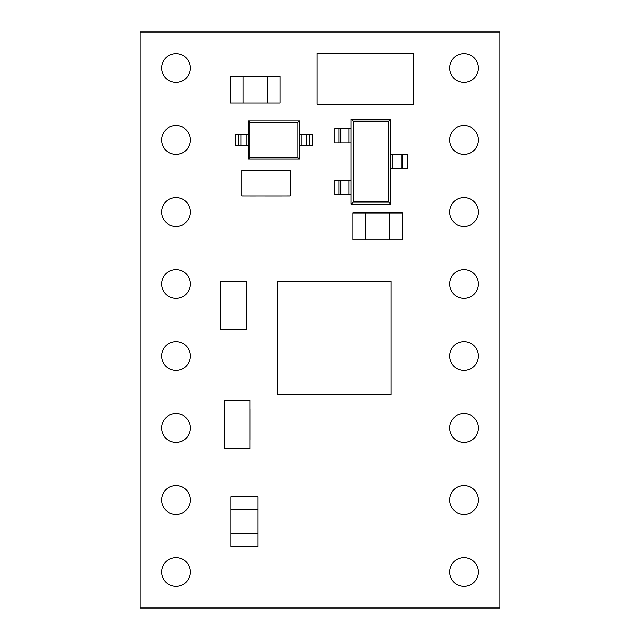 <?xml version="1.0" encoding="UTF-8"?>
<svg xmlns="http://www.w3.org/2000/svg" width="640" height="640" viewBox="0 0 640 640"><rect width="100%" height="100%" fill="white"/><g stroke="black" fill="none" stroke-linecap="round" stroke-linejoin="round"><path stroke-width="0.96" d="M161.6 500A14.4 14.4 0 0 0 176 514.4A14.4 14.4 0 0 0 190.4 500A14.4 14.4 0 0 0 176 485.6A14.4 14.4 0 0 0 161.6 500M161.6 428A14.4 14.4 0 0 0 176 442.4A14.4 14.4 0 0 0 190.4 428A14.4 14.4 0 0 0 176 413.6A14.4 14.4 0 0 0 161.6 428M161.6 356A14.4 14.4 0 0 0 176 370.4A14.4 14.4 0 0 0 190.4 356A14.4 14.4 0 0 0 176 341.6A14.4 14.4 0 0 0 161.6 356M161.6 284A14.4 14.4 0 0 0 176 298.4A14.4 14.4 0 0 0 190.4 284A14.4 14.4 0 0 0 176 269.6A14.4 14.4 0 0 0 161.6 284M161.6 212A14.4 14.4 0 0 0 176 226.4A14.4 14.4 0 0 0 190.4 212A14.4 14.4 0 0 0 176 197.6A14.4 14.4 0 0 0 161.6 212M161.6 140A14.4 14.4 0 0 0 176 154.4A14.4 14.4 0 0 0 190.4 140A14.4 14.4 0 0 0 176 125.6A14.4 14.4 0 0 0 161.6 140M161.6 68A14.4 14.4 0 0 0 176 82.4A14.4 14.4 0 0 0 190.4 68A14.4 14.4 0 0 0 176 53.6A14.4 14.4 0 0 0 161.6 68M449.6 572A14.4 14.4 0 0 0 464 586.4A14.4 14.4 0 0 0 478.4 572A14.4 14.4 0 0 0 464 557.6A14.4 14.4 0 0 0 449.6 572M449.6 500A14.4 14.4 0 0 0 464 514.4A14.4 14.4 0 0 0 478.4 500A14.4 14.4 0 0 0 464 485.6A14.4 14.4 0 0 0 449.6 500M449.6 428A14.4 14.4 0 0 0 464 442.4A14.4 14.4 0 0 0 478.4 428A14.4 14.4 0 0 0 464 413.6A14.4 14.4 0 0 0 449.6 428M449.6 68A14.4 14.4 0 0 0 464 82.4A14.4 14.4 0 0 0 478.4 68A14.4 14.4 0 0 0 464 53.6A14.4 14.4 0 0 0 449.6 68M449.6 140A14.4 14.4 0 0 0 464 154.4A14.4 14.4 0 0 0 478.4 140A14.4 14.4 0 0 0 464 125.6A14.4 14.4 0 0 0 449.6 140M449.6 212A14.4 14.4 0 0 0 464 226.4A14.4 14.4 0 0 0 478.4 212A14.4 14.4 0 0 0 464 197.6A14.4 14.4 0 0 0 449.6 212M449.6 284A14.4 14.4 0 0 0 464 298.4A14.4 14.4 0 0 0 478.4 284A14.4 14.4 0 0 0 464 269.6A14.4 14.4 0 0 0 449.6 284M449.6 356A14.4 14.4 0 0 0 464 370.4A14.4 14.4 0 0 0 478.4 356A14.4 14.4 0 0 0 464 341.6A14.4 14.4 0 0 0 449.6 356M161.6 572A14.4 14.4 0 0 0 176 586.4A14.4 14.4 0 0 0 190.4 572A14.4 14.4 0 0 0 176 557.6A14.4 14.4 0 0 0 161.6 572M331.28 53.256L399.312 53.256M399.312 104.344L331.28 104.344M281.592 195.976L241.904 195.952L241.904 170.448L281.592 170.432L290.096 170.448L290.096 195.952L250.408 195.968M220.816 321.192L220.816 290.008M246.384 290.008L246.384 321.192M224.416 439.992L224.416 408.808M249.984 408.808L249.984 439.992M140 32L140 608L500 608L500 32L140 32M243.152 76.136L243.152 103.064L230.4 103.064L230.4 76.136L280 76.136L280 103.064L267.248 103.064L267.248 76.136M243.152 103.064L267.248 103.064M365.552 212.936L365.552 239.864L352.8 239.864L352.8 212.936L402.4 212.936L402.4 239.864L389.648 239.864L389.648 212.936M365.552 239.864L389.648 239.864M349 128.432L349 142.888L334.824 142.888L334.824 128.432L351.128 128.432L351.128 119.08L390.808 119.08L390.808 204.12L351.128 204.12L351.128 194.768L334.824 194.768L334.824 180.312L339.024 180.312L339.024 194.768M339.024 180.312L351.128 180.312L351.128 142.888L349 142.888M401.152 154.368L407.112 154.368L407.112 168.832L401.152 168.832L401.152 154.368L390.808 154.368M401.152 168.832L390.808 168.832M351.128 180.312L351.128 194.768M340.776 180.312L340.776 194.768M351.128 128.432L351.128 142.888M340.776 128.432L340.776 142.888M351.128 119.08L353.072 121.024L388.864 121.024L388.864 202.176L390.808 204.12M351.128 204.12L353.072 202.176L353.072 121.024L353.784 121.736L353.784 201.464L353.072 202.176L388.864 202.176L388.152 201.464L388.152 121.736L353.784 121.736M388.152 121.736L390.808 119.08M299.432 120.864L299.432 159.136L248.408 159.136L248.408 145.672L238.488 145.672L238.488 134.328L248.408 134.328L248.408 120.864L299.432 120.864L298.016 122.28L249.832 122.28L249.832 157.72L298.016 157.72L298.016 122.28M238.488 145.672L235.656 145.672L235.656 134.328L238.488 134.328M301.832 134.328L312.192 134.328L312.192 145.672L301.832 145.672L301.832 134.328L299.432 134.328M301.832 145.672L299.432 145.672M306.848 134.328L306.848 145.672M248.408 134.328L248.408 145.672M241 145.672L241 134.328M298.016 157.72L299.432 159.136M248.408 159.136L249.832 157.72M248.408 120.864L249.832 122.28M249.952 448.496L249.952 400.304L224.448 400.304L224.448 448.496L249.952 448.496M246.352 329.696L246.352 281.504L220.848 281.504L220.848 329.696L246.352 329.696M331.28 53.272L413.488 53.288L413.488 104.312L331.28 104.328L317.112 104.312L317.112 53.288L331.28 53.288M391.096 281.304L277.704 281.304L277.704 394.696L391.096 394.696L391.096 281.304M337.232 281.304L345.736 281.304M351.408 281.304L359.912 281.304M323.064 281.304L331.568 281.304M308.888 281.304L317.392 281.304M391.096 340.832L391.096 349.336M391.096 355.008L391.096 363.512M391.096 326.664L391.096 335.168M391.096 312.488L391.096 320.992M331.568 394.696L323.064 394.696M317.392 394.696L308.888 394.696M345.736 394.696L337.232 394.696M359.912 394.696L351.408 394.696M277.704 335.168L277.704 326.664M277.704 320.992L277.704 312.488M277.704 349.336L277.704 340.832M277.704 363.512L277.704 355.008M230.936 533.648L257.864 533.648L257.864 546.4L230.936 546.4L230.936 496.8L257.864 496.8L257.864 509.552L230.936 509.552M257.864 533.648L257.864 509.552M353.784 201.464L388.152 201.464M392.936 154.368L392.936 168.832M402.912 168.832L402.912 154.368M349 180.312L349 194.768M339.024 128.432L339.024 142.888M309.352 134.328L309.352 145.672M246.016 134.328L246.016 145.672"/></g></svg>
